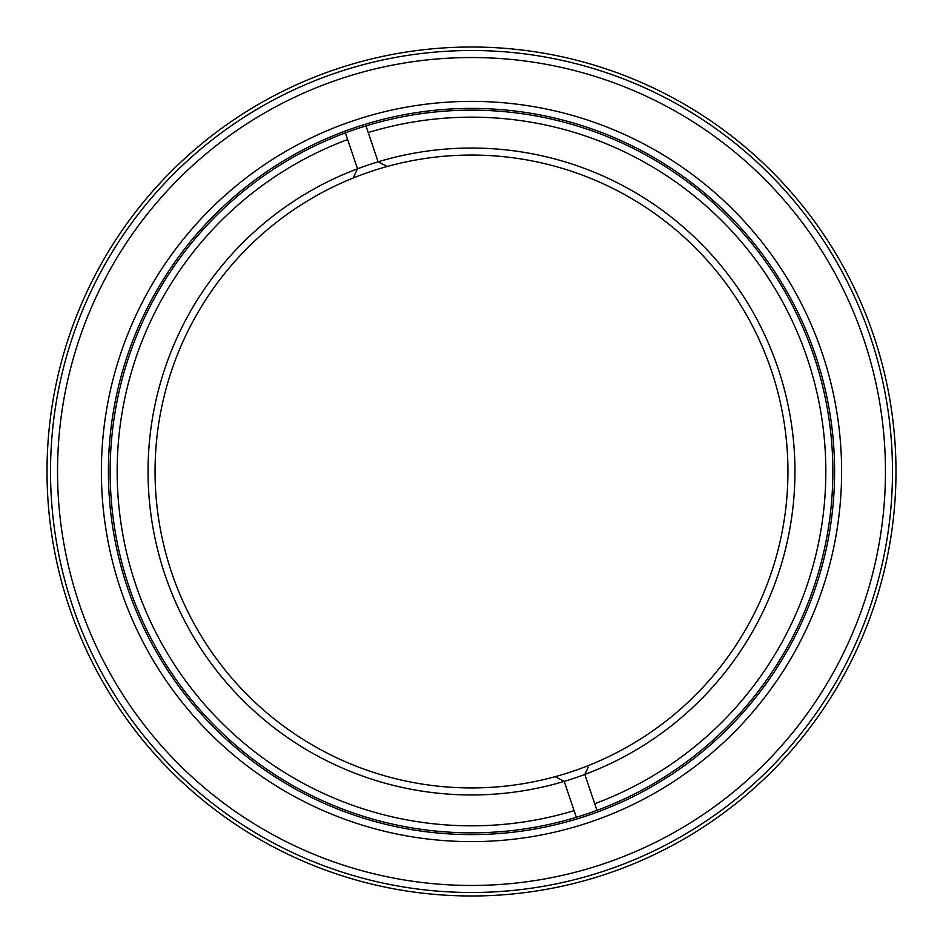 <?xml version="1.0" encoding="UTF-8"?>
<svg xmlns="http://www.w3.org/2000/svg" width="943" height="943" viewBox="0 0 943 943"><rect width="100%" height="100%" fill="white"/><g stroke="black" fill="none" stroke-linecap="round" stroke-linejoin="round"><path stroke-width="1.41" d="M387.184 166.498A316.435 316.435 0 0 0 171.673 572.672A316.435 316.435 0 0 0 589.21 765.233A316.435 316.435 0 0 0 771.327 370.328A316.435 316.435 0 0 0 387.184 166.498L378.108 161.819A323.449 323.449 0 0 1 777.975 368.088A323.449 323.449 0 0 1 584.825 774.451L594.703 803.719A354.32 354.32 0 0 0 807.232 358.222A354.32 354.32 0 0 0 368.241 132.55L378.108 161.819A323.449 323.449 0 0 0 357.515 168.797L347.637 139.529A354.32 354.32 0 0 0 135.768 584.778A354.32 354.32 0 0 0 574.087 810.65L576.338 817.298A361.346 361.346 0 0 1 129.12 587.029A361.346 361.346 0 0 1 365.99 125.902A361.346 361.346 0 0 1 813.88 355.971A361.346 361.346 0 0 1 576.338 817.298M588.232 767.272L584.825 774.451A323.449 323.449 0 0 1 564.209 781.382L574.087 810.65M564.209 781.382L555.144 776.678L564.209 781.382A323.449 323.449 0 0 1 165.025 574.912A323.449 323.449 0 0 1 357.515 168.797L353.142 178.027M596.954 810.367L594.703 803.719M345.397 132.88L347.637 139.529M365.99 125.902L368.241 132.55L365.99 125.902M62.085 583.611A424.491 424.491 0 0 1 359.389 62.085A424.491 424.491 0 0 1 880.915 359.389A424.491 424.491 0 0 1 583.611 880.915A424.491 424.491 0 0 1 62.085 583.611M836.241 408.649A370.116 370.116 0 0 1 534.351 836.241A370.116 370.116 0 0 1 106.759 534.351A370.116 370.116 0 0 1 408.649 106.759A370.116 370.116 0 0 1 836.241 408.649M113.679 533.16A363.09 363.09 0 0 0 533.16 829.321A363.09 363.09 0 0 0 829.321 409.84A363.09 363.09 0 0 0 409.84 113.679A363.09 363.09 0 0 0 113.679 533.16M879.454 401.211A413.965 413.965 0 0 0 401.211 63.546A413.965 413.965 0 0 0 63.546 541.789A413.965 413.965 0 0 0 541.789 879.454A413.965 413.965 0 0 0 879.454 401.211M56.627 542.979A420.979 420.979 0 0 1 400.021 56.627A420.979 420.979 0 0 1 886.373 400.021A420.979 420.979 0 0 1 542.979 886.373A420.979 420.979 0 0 1 56.627 542.979"/></g></svg>
